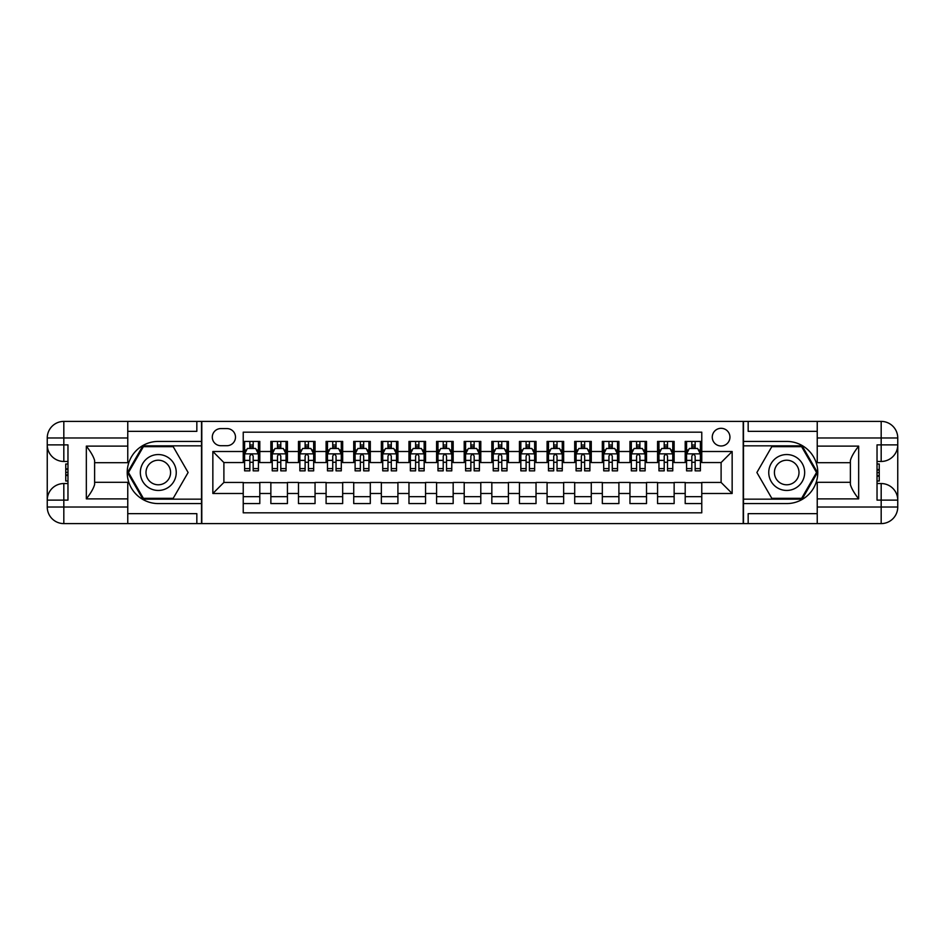 <?xml version="1.0" encoding="UTF-8"?>
<svg xmlns="http://www.w3.org/2000/svg" width="945" height="945" viewBox="0 0 945 945"><rect width="100%" height="100%" fill="white"/><g stroke="black" fill="none" stroke-linecap="round" stroke-linejoin="round"><path stroke-width="1.42" d="M721.106 428.309A8.836 8.836 0 0 0 712.258 437.145A8.836 8.836 0 0 0 721.106 445.981A8.836 8.836 0 0 0 729.942 437.145A8.836 8.836 0 0 0 721.106 428.309M127.764 513.655L196.832 513.655L196.832 523.601L817.236 523.601L817.236 507.028L881.177 507.028L881.177 500.118L877.031 500.118L877.031 444.882L881.177 444.882L881.177 437.972L817.236 437.972L817.236 446.123L858.662 446.123L858.662 498.877C854.245 493.207 851.48 488.423 850.382 484.525L850.382 460.475C851.48 456.577 854.245 451.793 858.662 446.123M701.769 441.421L685.196 441.421L685.196 451.509L674.139 451.509L674.139 462.554L685.196 462.554L685.196 451.509M674.139 451.509L674.139 441.421L657.566 441.421L657.566 451.509L646.522 451.509L646.522 462.554L657.566 462.554L657.566 451.509M646.522 451.509L646.522 441.421L629.949 441.421L629.949 451.509L618.904 451.509L618.904 462.554L629.949 462.554L629.949 451.509M618.904 451.509L618.904 441.421L602.331 441.421L602.331 451.509L591.275 451.509L591.275 462.554L602.331 462.554L602.331 451.509M591.275 451.509L591.275 441.421L574.702 441.421L574.702 451.509L563.657 451.509L563.657 462.554L574.702 462.554L574.702 451.509M563.657 451.509L563.657 441.421L547.084 441.421L547.084 451.509L536.028 451.509L536.028 462.554L547.084 462.554L547.084 451.509M536.028 451.509L536.028 441.421L519.455 441.421L519.455 451.509L508.41 451.509L508.41 462.554L519.455 462.554L519.455 451.509M508.41 451.509L508.41 441.421L491.837 441.421L491.837 451.509L480.792 451.509L480.792 462.554L491.837 462.554L491.837 451.509M480.792 451.509L480.792 441.421L464.208 441.421L464.208 451.509L453.163 451.509L453.163 462.554L464.208 462.554L464.208 451.509M453.163 451.509L453.163 441.421L436.59 441.421L436.59 451.509L425.545 451.509L425.545 462.554L436.59 462.554L436.59 451.509M425.545 451.509L425.545 441.421L408.972 441.421L408.972 451.509L397.916 451.509L397.916 462.554L408.972 462.554L408.972 451.509M397.916 451.509L397.916 441.421L381.343 441.421L381.343 451.509L370.298 451.509L370.298 462.554L381.343 462.554L381.343 451.509M370.298 451.509L370.298 441.421L353.725 441.421L353.725 451.509L342.669 451.509L342.669 462.554L353.725 462.554L353.725 451.509M342.669 451.509L342.669 441.421L326.096 441.421L326.096 451.509L315.051 451.509L315.051 462.554L326.096 462.554L326.096 451.509M315.051 451.509L315.051 441.421L298.478 441.421L298.478 451.509L287.434 451.509L287.434 462.554L298.478 462.554L298.478 451.509M287.434 451.509L287.434 441.421L270.861 441.421L270.861 462.554L259.804 462.554L259.804 441.421L243.231 441.421M243.231 503.579L259.804 503.579L259.804 482.446L270.861 482.446L270.861 503.579L287.434 503.579L287.434 482.446L298.478 482.446L298.478 493.491L287.434 493.491M298.478 493.491L298.478 503.579L315.051 503.579L315.051 482.446L326.096 482.446L326.096 493.491L315.051 493.491M326.096 493.491L326.096 503.579L342.669 503.579L342.669 482.446L353.725 482.446L353.725 493.491L342.669 493.491M353.725 493.491L353.725 503.579L370.298 503.579L370.298 482.446L381.343 482.446L381.343 493.491L370.298 493.491M381.343 493.491L381.343 503.579L397.916 503.579L397.916 482.446L408.972 482.446L408.972 493.491L397.916 493.491M408.972 493.491L408.972 503.579L425.545 503.579L425.545 482.446L436.59 482.446L436.59 493.491L425.545 493.491M436.59 493.491L436.59 503.579L453.163 503.579L453.163 482.446L464.208 482.446L464.208 493.491L453.163 493.491M464.208 493.491L464.208 503.579L480.792 503.579L480.792 482.446L491.837 482.446L491.837 493.491L480.792 493.491M491.837 493.491L491.837 503.579L508.41 503.579L508.41 482.446L519.455 482.446L519.455 493.491L508.41 493.491M519.455 493.491L519.455 503.579L536.028 503.579L536.028 482.446L547.084 482.446L547.084 493.491L536.028 493.491M547.084 493.491L547.084 503.579L563.657 503.579L563.657 482.446L574.702 482.446L574.702 493.491L563.657 493.491M574.702 493.491L574.702 503.579L591.275 503.579L591.275 482.446L602.331 482.446L602.331 493.491L591.275 493.491M602.331 493.491L602.331 503.579L618.904 503.579L618.904 482.446L629.949 482.446L629.949 493.491L618.904 493.491M629.949 493.491L629.949 503.579L646.522 503.579L646.522 482.446L657.566 482.446L657.566 493.491L646.522 493.491M657.566 493.491L657.566 503.579L674.139 503.579L674.139 482.446L685.196 482.446L685.196 493.491L674.139 493.491M220.858 445.709L226.93 445.709A8.564 8.564 0 0 0 235.494 437.145A8.564 8.564 0 0 0 226.93 428.581L220.858 428.581A8.564 8.564 0 0 0 212.294 437.145A8.564 8.564 0 0 0 220.858 445.709M817.236 431.345L748.168 431.345L748.168 421.399L743.207 421.399L743.207 523.601M743.207 421.399L127.764 421.399L127.764 437.972L63.823 437.972L63.823 444.882L67.969 444.882L67.969 500.118L63.823 500.118L63.823 507.028L127.764 507.028L127.764 498.877L86.338 498.877L86.338 446.123C90.755 451.793 93.52 456.577 94.618 460.475L94.618 484.525C93.52 488.423 90.755 493.207 86.338 498.877M201.793 523.601L201.793 421.399M701.769 451.509L701.769 432.172L243.231 432.172L243.231 462.554L223.894 462.554L223.894 482.446L243.231 482.446L243.231 512.828L701.769 512.828L701.769 482.446L721.106 482.446L721.106 462.554L701.769 462.554L701.769 451.509L732.151 451.509L732.151 493.491L701.769 493.491M243.231 493.491L212.849 493.491L212.849 451.509L243.231 451.509M685.196 493.491L685.196 503.579L701.769 503.579M243.231 448.332L244.613 448.332M249.858 448.332L253.177 448.332M258.422 448.332L259.804 448.332M243.231 462.282L244.613 462.282M249.858 462.282L253.177 462.282M258.422 462.282L259.804 462.282M243.231 482.718L259.804 482.718M243.231 496.668L259.804 496.668M270.861 462.282L272.231 462.282M277.487 462.282L280.795 462.282M286.051 462.282L287.434 462.282M270.861 448.332L272.231 448.332M277.487 448.332L280.795 448.332M286.051 448.332L287.434 448.332M270.861 482.718L287.434 482.718M270.861 496.668L287.434 496.668M298.478 482.718L315.051 482.718M298.478 496.668L315.051 496.668M298.478 448.332L299.86 448.332M305.105 448.332L308.424 448.332M313.669 448.332L315.051 448.332M298.478 462.282L299.86 462.282M305.105 462.282L308.424 462.282M313.669 462.282L315.051 462.282M326.096 482.718L342.669 482.718M326.096 496.668L342.669 496.668M326.096 448.332L327.478 448.332M332.734 448.332L336.042 448.332M341.287 448.332L342.669 448.332M326.096 462.282L327.478 462.282M332.734 462.282L336.042 462.282M341.287 462.282L342.669 462.282M353.725 482.718L370.298 482.718M353.725 496.668L370.298 496.668M353.725 448.332L355.107 448.332M360.352 448.332L363.671 448.332M368.916 448.332L370.298 448.332M353.725 462.282L355.107 462.282M360.352 462.282L363.671 462.282M368.916 462.282L370.298 462.282M381.343 482.718L397.916 482.718M381.343 496.668L397.916 496.668M381.343 448.332L382.725 448.332M387.97 448.332L391.289 448.332M396.534 448.332L397.916 448.332M381.343 462.282L382.725 462.282M387.97 462.282L391.289 462.282M396.534 462.282L397.916 462.282M408.972 482.718L425.545 482.718M408.972 496.668L425.545 496.668M408.972 448.332L410.354 448.332M415.599 448.332L418.907 448.332M424.163 448.332L425.545 448.332M408.972 462.282L410.354 462.282M415.599 462.282L418.907 462.282M424.163 462.282L425.545 462.282M436.59 482.718L453.163 482.718M436.59 496.668L453.163 496.668M436.59 448.332L437.972 448.332M443.217 448.332L446.536 448.332M451.781 448.332L453.163 448.332M436.59 462.282L437.972 462.282M443.217 462.282L446.536 462.282M451.781 462.282L453.163 462.282M464.208 482.718L480.792 482.718M464.208 496.668L480.792 496.668M464.208 448.332L465.59 448.332M470.846 448.332L474.154 448.332M479.41 448.332L480.792 448.332M464.208 462.282L465.59 462.282M470.846 462.282L474.154 462.282M479.41 462.282L480.792 462.282M491.837 482.718L508.41 482.718M491.837 496.668L508.41 496.668M491.837 448.332L493.219 448.332M498.464 448.332L501.783 448.332M507.028 448.332L508.41 448.332M491.837 462.282L493.219 462.282M498.464 462.282L501.783 462.282M507.028 462.282L508.41 462.282M519.455 482.718L536.028 482.718M519.455 496.668L536.028 496.668M519.455 448.332L520.837 448.332M526.093 448.332L529.401 448.332M534.646 448.332L536.028 448.332M519.455 462.282L520.837 462.282M526.093 462.282L529.401 462.282M534.646 462.282L536.028 462.282M547.084 482.718L563.657 482.718M547.084 496.668L563.657 496.668M547.084 448.332L548.466 448.332M553.711 448.332L557.03 448.332M562.275 448.332L563.657 448.332M547.084 462.282L548.466 462.282M553.711 462.282L557.03 462.282M562.275 462.282L563.657 462.282M574.702 482.718L591.275 482.718M574.702 496.668L591.275 496.668M574.702 448.332L576.084 448.332M581.329 448.332L584.648 448.332M589.893 448.332L591.275 448.332M574.702 462.282L576.084 462.282M581.329 462.282L584.648 462.282M589.893 462.282L591.275 462.282M602.331 482.718L618.904 482.718M602.331 496.668L618.904 496.668M602.331 448.332L603.713 448.332M608.958 448.332L612.265 448.332M617.522 448.332L618.904 448.332M602.331 462.282L603.713 462.282M608.958 462.282L612.265 462.282M617.522 462.282L618.904 462.282M629.949 482.718L646.522 482.718M629.949 496.668L646.522 496.668M629.949 448.332L631.331 448.332M636.576 448.332L639.895 448.332M645.14 448.332L646.522 448.332M629.949 462.282L631.331 462.282M636.576 462.282L639.895 462.282M645.14 462.282L646.522 462.282M657.566 482.718L674.139 482.718M657.566 496.668L674.139 496.668M657.566 448.332L658.948 448.332M664.205 448.332L667.513 448.332M672.769 448.332L674.139 448.332M657.566 462.282L658.948 462.282M664.205 462.282L667.513 462.282M672.769 462.282L674.139 462.282M685.196 482.718L701.769 482.718M685.196 496.668L701.769 496.668M685.196 448.332L686.578 448.332M691.823 448.332L695.142 448.332M700.387 448.332L701.769 448.332M685.196 462.282L686.578 462.282M691.823 462.282L695.142 462.282M700.387 462.282L701.769 462.282M223.894 462.554L212.849 451.509M223.894 482.446L212.849 493.491M732.151 451.509L721.106 462.554M732.151 493.491L721.106 482.446M253.177 445.012L249.858 445.012M258.422 468.59L253.177 468.59L253.177 470.846L258.422 470.846L258.422 453.99L255.658 448.473L247.377 448.473L244.613 453.99L244.613 470.846L249.858 470.846L249.858 468.59L244.613 468.59M244.613 453.99L244.613 441.421M258.422 453.99L258.422 441.421M249.858 448.473L249.858 441.421M253.177 441.421L253.177 448.473M253.177 468.59L253.177 456.069C252.079 453.931 250.968 453.931 249.858 456.069L249.858 468.59M167.265 456.955A17.955 17.955 0 0 0 142.742 463.522A17.955 17.955 0 0 0 149.31 488.045A17.955 17.955 0 0 0 173.845 481.477A17.955 17.955 0 0 0 167.265 456.955M164.442 461.857A12.297 12.297 0 0 0 147.644 466.357A12.297 12.297 0 0 0 152.145 483.143A12.297 12.297 0 0 0 168.942 478.642A12.297 12.297 0 0 0 164.442 461.857M173.207 498.322L143.38 498.322L128.473 472.5L143.38 446.678L173.207 446.678L188.114 472.5L173.207 498.322M795.69 456.955A17.955 17.955 0 0 0 771.155 463.522A17.955 17.955 0 0 0 777.735 488.045A17.955 17.955 0 0 0 802.258 481.477A17.955 17.955 0 0 0 795.69 456.955M792.855 461.857A12.297 12.297 0 0 0 776.058 466.357A12.297 12.297 0 0 0 780.558 483.143A12.297 12.297 0 0 0 797.356 478.642A12.297 12.297 0 0 0 792.855 461.857M801.62 498.322L771.793 498.322L756.886 472.5L771.793 446.678L801.62 446.678L816.527 472.5L801.62 498.322M201.521 421.399L201.521 441.421L158.287 441.421A31.079 31.079 0 0 0 127.221 472.5A31.079 31.079 0 0 0 158.287 503.579L201.521 503.579L201.521 523.601M86.338 446.123L127.764 446.123L127.764 437.972M127.764 446.123L127.764 462.696L94.618 462.696M127.764 507.028L127.764 523.601L63.823 523.601A16.573 16.573 0 0 1 47.25 507.028L47.25 437.972A16.573 16.573 0 0 1 63.823 421.399L127.764 421.399M201.521 441.421L201.521 445.839L142.908 445.839L127.516 472.5L142.908 499.161L201.521 499.161L201.521 445.839M201.521 499.161L201.521 503.579M94.618 482.304L127.764 482.304L127.764 498.877M196.832 523.601L127.764 523.601M47.25 500.118A16.573 16.573 0 0 1 63.823 483.545A16.573 16.573 0 0 0 47.25 500.118L63.823 500.118L63.823 483.545L67.969 483.545M67.969 461.455L63.823 461.455L63.823 444.882L47.25 444.882A16.573 16.573 0 0 0 63.823 461.455A16.573 16.573 0 0 1 47.25 444.882M196.832 421.399L196.832 431.345L127.764 431.345M67.969 463.995L65.76 463.995L65.76 474.933L67.969 474.933M65.76 472.37L67.969 472.37M65.76 469.322L67.969 469.322M65.76 468.814L67.969 468.814M65.76 474.933L65.76 481.005L67.969 481.005M65.76 475.477L67.969 475.477M743.479 523.601L743.479 503.579L786.712 503.579A31.079 31.079 0 0 0 817.779 472.5A31.079 31.079 0 0 0 786.712 441.421L743.479 441.421L743.479 421.399M858.662 498.877L817.236 498.877L817.236 507.028M817.236 498.877L817.236 482.304L850.382 482.304M817.236 437.972L817.236 421.399L881.177 421.399A16.573 16.573 0 0 1 897.75 437.972L897.75 507.028A16.573 16.573 0 0 1 881.177 523.601L817.236 523.601M743.479 503.579L743.479 499.161L802.092 499.161L817.484 472.5L802.092 445.839L743.479 445.839L743.479 499.161M743.479 445.839L743.479 441.421M850.382 462.696L817.236 462.696L817.236 446.123M748.168 421.399L817.236 421.399M897.75 444.882A16.573 16.573 0 0 1 881.177 461.455A16.573 16.573 0 0 0 897.75 444.882L881.177 444.882L881.177 461.455L877.031 461.455M877.031 483.545L881.177 483.545L881.177 500.118L897.75 500.118A16.573 16.573 0 0 0 881.177 483.545A16.573 16.573 0 0 1 897.75 500.118M748.168 523.601L748.168 513.655L817.236 513.655M877.031 481.005L879.24 481.005L879.24 470.067L877.031 470.067M879.24 472.63L877.031 472.63M879.24 475.678L877.031 475.678M879.24 476.185L877.031 476.185M879.24 470.067L879.24 463.995L877.031 463.995M879.24 469.523L877.031 469.523M280.795 445.012L277.487 445.012M286.051 468.59L280.795 468.59L280.795 470.846L286.051 470.846L286.051 453.99L283.287 448.473L274.995 448.473L272.231 453.99L272.231 470.846L277.487 470.846L277.487 468.59L272.231 468.59M272.231 453.99L272.231 441.421M286.051 453.99L286.051 441.421M277.487 448.473L277.487 441.421M280.795 441.421L280.795 448.473M280.795 468.59L280.795 456.069C279.696 453.931 278.586 453.931 277.487 456.069L277.487 468.59M308.424 445.012L305.105 445.012M313.669 468.59L308.424 468.59L308.424 470.846L313.669 470.846L313.669 453.99L310.905 448.473L302.624 448.473L299.86 453.99L299.86 470.846L305.105 470.846L305.105 468.59L299.86 468.59M299.86 453.99L299.86 441.421M313.669 453.99L313.669 441.421M305.105 448.473L305.105 441.421M308.424 441.421L308.424 448.473M308.424 468.59L308.424 456.069C307.314 453.931 306.215 453.931 305.105 456.069L305.105 468.59M336.042 445.012L332.734 445.012M341.287 468.59L336.042 468.59L336.042 470.846L341.287 470.846L341.287 453.99L338.534 448.473L330.242 448.473L327.478 453.99L327.478 470.846L332.734 470.846L332.734 468.59L327.478 468.59M327.478 453.99L327.478 441.421M341.287 453.99L341.287 441.421M332.734 448.473L332.734 441.421M336.042 441.421L336.042 448.473M336.042 468.59L336.042 456.069C334.943 453.931 333.833 453.931 332.734 456.069L332.734 468.59M363.671 445.012L360.352 445.012M368.916 468.59L363.671 468.59L363.671 470.846L368.916 470.846L368.916 453.99L366.152 448.473L357.871 448.473L355.107 453.99L355.107 470.846L360.352 470.846L360.352 468.59L355.107 468.59M355.107 453.99L355.107 441.421M368.916 453.99L368.916 441.421M360.352 448.473L360.352 441.421M363.671 441.421L363.671 448.473M363.671 468.59L363.671 456.069C362.561 453.931 361.462 453.931 360.352 456.069L360.352 468.59M391.289 445.012L387.97 445.012M396.534 468.59L391.289 468.59L391.289 470.846L396.534 470.846L396.534 453.99L393.77 448.473L385.489 448.473L382.725 453.99L382.725 470.846L387.97 470.846L387.97 468.59L382.725 468.59M382.725 453.99L382.725 441.421M396.534 453.99L396.534 441.421M387.97 448.473L387.97 441.421M391.289 441.421L391.289 448.473M391.289 468.59L391.289 456.069C390.19 453.931 389.08 453.931 387.97 456.069L387.97 468.59M418.907 445.012L415.599 445.012M424.163 468.59L418.907 468.59L418.907 470.846L424.163 470.846L424.163 453.99L421.399 448.473L413.107 448.473L410.354 453.99L410.354 470.846L415.599 470.846L415.599 468.59L410.354 468.59M410.354 453.99L410.354 441.421M424.163 453.99L424.163 441.421M415.599 448.473L415.599 441.421M418.907 441.421L418.907 448.473M418.907 468.59L418.907 456.069C417.808 453.931 416.71 453.931 415.599 456.069L415.599 468.59M446.536 445.012L443.217 445.012M451.781 468.59L446.536 468.59L446.536 470.846L451.781 470.846L451.781 453.99L449.017 448.473L440.736 448.473L437.972 453.99L437.972 470.846L443.217 470.846L443.217 468.59L437.972 468.59M437.972 453.99L437.972 441.421M451.781 453.99L451.781 441.421M443.217 448.473L443.217 441.421M446.536 441.421L446.536 448.473M446.536 468.59L446.536 456.069C445.426 453.931 444.327 453.931 443.217 456.069L443.217 468.59M474.154 445.012L470.846 445.012M479.41 468.59L474.154 468.59L474.154 470.846L479.41 470.846L479.41 453.99L476.646 448.473L468.354 448.473L465.59 453.99L465.59 470.846L470.846 470.846L470.846 468.59L465.59 468.59M465.59 453.99L465.59 441.421M479.41 453.99L479.41 441.421M470.846 448.473L470.846 441.421M474.154 441.421L474.154 448.473M474.154 468.59L474.154 456.069C473.055 453.931 471.945 453.931 470.846 456.069L470.846 468.59M501.783 445.012L498.464 445.012M507.028 468.59L501.783 468.59L501.783 470.846L507.028 470.846L507.028 453.99L504.264 448.473L495.983 448.473L493.219 453.99L493.219 470.846L498.464 470.846L498.464 468.59L493.219 468.59M493.219 453.99L493.219 441.421M507.028 453.99L507.028 441.421M498.464 448.473L498.464 441.421M501.783 441.421L501.783 448.473M501.783 468.59L501.783 456.069C500.673 453.931 499.574 453.931 498.464 456.069L498.464 468.59M529.401 445.012L526.093 445.012M534.646 468.59L529.401 468.59L529.401 470.846L534.646 470.846L534.646 453.99L531.893 448.473L523.601 448.473L520.837 453.99L520.837 470.846L526.093 470.846L526.093 468.59L520.837 468.59M520.837 453.99L520.837 441.421M534.646 453.99L534.646 441.421M526.093 448.473L526.093 441.421M529.401 441.421L529.401 448.473M529.401 468.59L529.401 456.069C528.302 453.931 527.192 453.931 526.093 456.069L526.093 468.59M557.03 445.012L553.711 445.012M562.275 468.59L557.03 468.59L557.03 470.846L562.275 470.846L562.275 453.99L559.511 448.473L551.23 448.473L548.466 453.99L548.466 470.846L553.711 470.846L553.711 468.59L548.466 468.59M548.466 453.99L548.466 441.421M562.275 453.99L562.275 441.421M553.711 448.473L553.711 441.421M557.03 441.421L557.03 448.473M557.03 468.59L557.03 456.069C555.92 453.931 554.821 453.931 553.711 456.069L553.711 468.59M584.648 445.012L581.329 445.012M589.893 468.59L584.648 468.59L584.648 470.846L589.893 470.846L589.893 453.99L587.129 448.473L578.848 448.473L576.084 453.99L576.084 470.846L581.329 470.846L581.329 468.59L576.084 468.59M576.084 453.99L576.084 441.421M589.893 453.99L589.893 441.421M581.329 448.473L581.329 441.421M584.648 441.421L584.648 448.473M584.648 468.59L584.648 456.069C583.549 453.931 582.439 453.931 581.329 456.069L581.329 468.59M612.265 445.012L608.958 445.012M617.522 468.59L612.265 468.59L612.265 470.846L617.522 470.846L617.522 453.99L614.758 448.473L606.466 448.473L603.713 453.99L603.713 470.846L608.958 470.846L608.958 468.59L603.713 468.59M603.713 453.99L603.713 441.421M617.522 453.99L617.522 441.421M608.958 448.473L608.958 441.421M612.265 441.421L612.265 448.473M612.265 468.59L612.265 456.069C611.167 453.931 610.057 453.931 608.958 456.069L608.958 468.59M639.895 445.012L636.576 445.012M645.14 468.59L639.895 468.59L639.895 470.846L645.14 470.846L645.14 453.99L642.376 448.473L634.095 448.473L631.331 453.99L631.331 470.846L636.576 470.846L636.576 468.59L631.331 468.59M631.331 453.99L631.331 441.421M645.14 453.99L645.14 441.421M636.576 448.473L636.576 441.421M639.895 441.421L639.895 448.473M639.895 468.59L639.895 456.069C638.785 453.931 637.686 453.931 636.576 456.069L636.576 468.59M667.513 445.012L664.205 445.012M672.769 468.59L667.513 468.59L667.513 470.846L672.769 470.846L672.769 453.99L670.005 448.473L661.713 448.473L658.948 453.99L658.948 470.846L664.205 470.846L664.205 468.59L658.948 468.59M658.948 453.99L658.948 441.421M672.769 453.99L672.769 441.421M664.205 448.473L664.205 441.421M667.513 441.421L667.513 448.473M667.513 468.59L667.513 456.069C666.414 453.931 665.304 453.931 664.205 456.069L664.205 468.59M695.142 445.012L691.823 445.012M700.387 468.59L695.142 468.59L695.142 470.846L700.387 470.846L700.387 453.99L697.623 448.473L689.342 448.473L686.578 453.99L686.578 470.846L691.823 470.846L691.823 468.59L686.578 468.59M686.578 453.99L686.578 441.421M700.387 453.99L700.387 441.421M691.823 448.473L691.823 441.421M695.142 441.421L695.142 448.473M695.142 468.59L695.142 456.069C694.032 453.931 692.933 453.931 691.823 456.069L691.823 468.59M270.861 493.491L259.804 493.491M270.861 451.509L259.804 451.509M258.351 453.86L244.684 453.86M244.613 449.985L246.621 449.985M256.426 449.985L258.422 449.985M249.858 460.392L244.613 460.392M258.422 460.392L253.177 460.392M253.177 446.772L249.858 446.772M63.823 421.399A16.573 16.573 0 0 0 47.25 437.972L63.823 437.972L63.823 421.399M63.823 523.601L63.823 507.028L47.25 507.028A16.573 16.573 0 0 0 63.823 523.601M881.177 523.601A16.573 16.573 0 0 0 897.75 507.028L881.177 507.028L881.177 523.601M881.177 421.399L881.177 437.972L897.75 437.972A16.573 16.573 0 0 0 881.177 421.399M285.981 453.86L272.302 453.86M272.231 449.985L274.239 449.985M284.043 449.985L286.051 449.985M277.487 460.392L272.231 460.392M286.051 460.392L280.795 460.392M280.795 446.772L277.487 446.772M313.598 453.86L299.931 453.86M299.86 449.985L301.857 449.985M311.673 449.985L313.669 449.985M305.105 460.392L299.86 460.392M313.669 460.392L308.424 460.392M308.424 446.772L305.105 446.772M341.228 453.86L327.549 453.86M327.478 449.985L329.486 449.985M339.29 449.985L341.287 449.985M332.734 460.392L327.478 460.392M341.287 460.392L336.042 460.392M336.042 446.772L332.734 446.772M368.845 453.86L355.178 453.86M355.107 449.985L357.104 449.985M366.908 449.985L368.916 449.985M360.352 460.392L355.107 460.392M368.916 460.392L363.671 460.392M363.671 446.772L360.352 446.772M396.463 453.86L382.796 453.86M382.725 449.985L384.733 449.985M394.537 449.985L396.534 449.985M387.97 460.392L382.725 460.392M396.534 460.392L391.289 460.392M391.289 446.772L387.97 446.772M424.092 453.86L410.413 453.86M410.354 449.985L412.351 449.985M422.155 449.985L424.163 449.985M415.599 460.392L410.354 460.392M424.163 460.392L418.907 460.392M418.907 446.772L415.599 446.772M451.71 453.86L438.043 453.86M437.972 449.985L439.968 449.985M449.785 449.985L451.781 449.985M443.217 460.392L437.972 460.392M451.781 460.392L446.536 460.392M446.536 446.772L443.217 446.772M479.339 453.86L465.661 453.86M465.59 449.985L467.598 449.985M477.402 449.985L479.41 449.985M470.846 460.392L465.59 460.392M479.41 460.392L474.154 460.392M474.154 446.772L470.846 446.772M506.957 453.86L493.29 453.86M493.219 449.985L495.215 449.985M505.032 449.985L507.028 449.985M498.464 460.392L493.219 460.392M507.028 460.392L501.783 460.392M501.783 446.772L498.464 446.772M534.587 453.86L520.908 453.86M520.837 449.985L522.845 449.985M532.649 449.985L534.646 449.985M526.093 460.392L520.837 460.392M534.646 460.392L529.401 460.392M529.401 446.772L526.093 446.772M562.204 453.86L548.537 453.86M548.466 449.985L550.462 449.985M560.267 449.985L562.275 449.985M553.711 460.392L548.466 460.392M562.275 460.392L557.03 460.392M557.03 446.772L553.711 446.772M589.822 453.86L576.155 453.86M576.084 449.985L578.092 449.985M587.896 449.985L589.893 449.985M581.329 460.392L576.084 460.392M589.893 460.392L584.648 460.392M584.648 446.772L581.329 446.772M617.451 453.86L603.772 453.86M603.713 449.985L605.71 449.985M615.514 449.985L617.522 449.985M608.958 460.392L603.713 460.392M617.522 460.392L612.265 460.392M612.265 446.772L608.958 446.772M645.069 453.86L631.402 453.86M631.331 449.985L633.327 449.985M643.143 449.985L645.14 449.985M636.576 460.392L631.331 460.392M645.14 460.392L639.895 460.392M639.895 446.772L636.576 446.772M672.698 453.86L659.019 453.86M658.948 449.985L660.957 449.985M670.761 449.985L672.769 449.985M664.205 460.392L658.948 460.392M672.769 460.392L667.513 460.392M667.513 446.772L664.205 446.772M700.316 453.86L686.649 453.86M686.578 449.985L688.574 449.985M698.379 449.985L700.387 449.985M691.823 460.392L686.578 460.392M700.387 460.392L695.142 460.392M695.142 446.772L691.823 446.772"/></g></svg>
